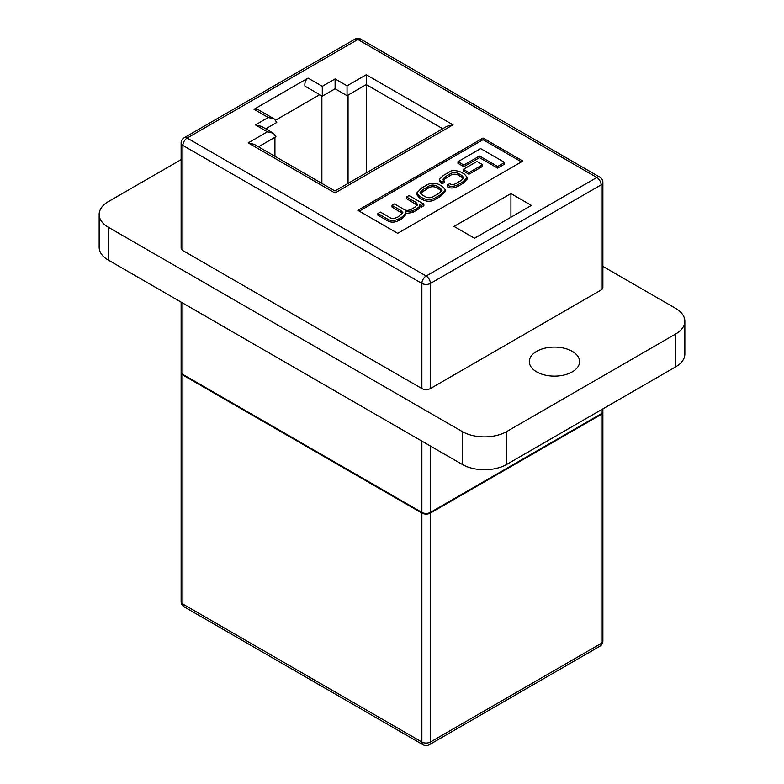 <?xml version="1.0" encoding="UTF-8"?>
<svg xmlns="http://www.w3.org/2000/svg" width="784" height="784" viewBox="0 0 784 784"><rect width="100%" height="100%" fill="white"/><g stroke="black" fill="none" stroke-linecap="round" stroke-linejoin="round"><path stroke-width="1.18" d="M572.232 351.34A25.147 14.514 0 0 0 544.831 348.194A25.147 14.514 0 0 0 529.308 361.61A25.147 14.514 0 0 0 536.668 371.881A25.147 14.514 0 0 0 564.078 375.026A25.147 14.514 0 0 0 579.601 361.61A25.147 14.514 0 0 0 572.232 351.34M354.838 39.2L184.142 137.759A6.037 6.037 0 0 0 181.124 142.982L181.124 248.107A6.037 3.489 0 0 0 182.888 250.576L421.87 388.55A6.037 3.489 0 0 0 430.406 388.55L601.112 289.992A6.037 3.489 0 0 0 602.876 287.532L602.876 182.407A6.037 6.037 0 0 0 599.858 177.174L360.875 39.2A6.037 6.037 0 0 0 354.838 39.2A6.037 3.489 60 0 1 357.857 39.504L187.16 138.053L426.143 276.027L596.84 177.478L357.857 39.504A6.037 3.489 -60 0 1 360.875 39.2M419.861 206.114L421.537 207.074L423.86 205.741L423.86 204.095L409.052 195.549L406.553 196.99L406.553 198.626L417.235 205.192M405.191 213.63L412.717 212.444L416.745 210.112C419.244 208.799 420.244 207.466 419.744 206.104M406.553 196.99L415.853 202.35L417.48 204.359L414.893 207.201L412.394 208.642C408.866 210.778 405.896 210.945 403.476 209.122L394.509 203.948L392.01 205.388L400.781 210.445L402.927 212.758L398.135 216.874C394.303 218.775 391.598 219.04 390.03 217.658L380.397 212.092L377.898 213.532L377.898 215.179L387.825 220.912C391.373 222.774 395.234 222.519 399.419 220.118L402.437 218.373L405.573 214.845L405.191 211.994L412.717 210.798L416.745 208.475C419.244 207.162 420.244 205.829 419.744 204.467L419.803 204.663M392.01 205.388L392.01 207.025L402.662 213.601M497.624 168.109L504.602 164.081L504.602 162.435L480.641 148.597L457.983 161.68L457.983 163.317L463.834 166.698L479.504 157.643L497.624 168.109L497.624 166.463L504.602 162.435M521.448 161.867L483.042 139.699L359.278 211.151M468.94 174.254L482.64 166.335L482.64 164.699L477.015 161.445L463.305 169.354L463.305 171L468.94 174.254L468.94 172.607L482.64 164.699M416.745 192.991L416.745 194.638L419.45 197.862L422.703 199.734C427.505 202.096 432.239 201.674 436.904 198.479L440.471 196.421L445.361 191.443L445.361 189.806L442.646 186.572L439.403 184.701C434.591 182.349 429.857 182.76 425.202 185.955L421.625 188.023L416.745 192.991L419.45 196.216L422.703 198.097C427.505 200.449 432.239 200.028 436.904 196.833L440.471 194.775L445.361 189.806M443.176 180.095L449.565 175.881C452.456 173.862 455.494 173.676 458.679 175.312L463.599 178.595M441.931 183.946L444.195 182.564L444.195 180.928L442.891 179.301L445.351 176.665L449.565 174.234C452.456 172.215 455.494 172.029 458.679 173.666L461.786 175.459L463.873 177.782L461.266 180.418L456.68 183.074C454.269 184.71 451.878 184.916 449.506 183.691L447.243 185.063L447.243 186.71C450.32 188.679 454.152 188.395 458.738 185.867L462.923 183.456L467.244 179.046L467.244 177.4L464.373 174.068L461.061 172.157C455.426 170.01 451.368 170.05 448.869 172.294L443.234 175.547L439.403 179.448L441.931 182.3L441.931 183.946L439.403 181.094L439.403 179.448M265.737 128.821L276.772 122.451L274.273 118.962L257.368 109.201L254.016 109.309L308.073 78.096L322.293 86.309L335.101 78.919L347.047 85.819L366.255 74.735L453.025 124.832L334.954 193.001C334.954 190.336 334.954 190.336 334.954 193.001C334.954 190.336 334.954 190.336 334.954 193.001L248.185 142.904L267.383 131.81L273.42 133.251L275.919 136.739L274.929 137.318L274.929 156.3M366.255 172.892L366.255 84.584L348.047 95.099L348.047 183.397M182.888 303.134L182.888 374.429L421.87 512.403L421.87 441.108M430.406 446.037L430.406 512.403L601.112 413.844L601.112 409.905M483.042 138.053L357.857 210.328L397.694 233.328L522.869 161.053L483.042 138.053L483.042 139.699M510.923 193.57L454.024 226.429L474.506 238.248L531.405 205.398L510.923 193.57L510.923 217.227M602.876 408.885L602.876 411.384A6.037 3.489 180 0 1 601.112 413.844M430.406 512.403A6.037 3.489 180 0 1 421.87 512.403M182.888 374.429A6.037 3.489 180 0 1 181.124 371.959L181.124 302.114M321.871 95.922L321.871 183.397M319.735 94.688L275.733 120.089M457.983 161.68L463.834 165.052L463.834 166.698M463.834 165.052L479.504 156.006L479.504 157.643M479.504 156.006L497.624 166.463M463.305 169.354L468.94 172.607M434.111 196.098L439.197 193.168L442.058 190.247L440.01 187.935L437.051 186.22C433.748 184.544 430.73 184.701 427.986 186.69L422.899 189.63L420.048 192.541L422.096 194.863L425.055 196.568C428.348 198.244 431.367 198.087 434.111 196.098M441.794 191.071L437.051 187.866C433.748 186.19 430.73 186.347 427.986 188.336L420.302 193.364M377.898 213.532L387.825 219.265C391.373 221.137 395.234 220.872 399.419 218.481L402.437 216.737L405.573 213.199M419.861 206.819L419.744 204.467M419.803 204.428L421.537 205.437L421.537 207.074M421.537 205.437L423.86 204.095M447.243 185.063C450.32 187.033 454.152 186.759 458.738 184.23L462.923 181.81L467.244 177.4M441.931 182.3L444.195 180.928M308.073 78.096C305.574 79.939 304.525 82.624 304.947 86.152L322.293 96.167L322.293 86.309M335.101 78.919L335.101 88.778L322.293 96.167M347.047 85.819L347.047 95.677L335.101 88.778M348.047 95.099L347.047 95.677M366.255 74.735L366.255 84.584L442.725 128.743M453.025 124.832L446.988 126.273L334.954 190.953L254.222 144.344L248.185 142.904M274.273 118.962L268.236 117.522L254.016 109.309M273.42 133.251L261.474 126.361L255.437 124.911L268.236 117.522M181.124 159.613L108.349 201.625A31.38 18.12 0 0 0 99.156 214.434A31.38 18.12 0 0 0 108.349 227.252L462.276 431.582A31.38 18.12 0 0 0 506.66 431.582L675.651 334.013A31.38 18.12 0 0 0 684.844 321.205A31.38 18.12 0 0 0 675.651 308.386L602.876 266.374M99.156 214.434L99.156 247.283A31.38 18.12 0 0 0 108.349 260.102L462.276 464.432A31.38 18.12 0 0 0 506.66 464.432L675.651 366.863A31.38 18.12 0 0 0 684.844 354.054L684.844 321.205M421.87 513.059L182.888 375.085L182.888 604.062L421.87 742.036L421.87 513.059A6.037 3.489 0 0 0 430.406 513.059L430.406 742.036L601.112 643.478L601.112 414.501L430.406 513.059M181.143 372.292A6.037 3.489 0 0 0 181.124 372.616A6.037 3.489 0 0 0 182.888 375.085M601.112 414.501A6.037 3.489 0 0 0 602.876 412.041A6.037 3.489 0 0 0 602.857 411.708M421.87 388.55L421.87 283.426L182.888 145.442L182.888 250.576M601.112 289.992L601.112 184.867L430.406 283.426L430.406 388.55M421.87 283.426A6.037 3.489 0 0 0 430.406 283.426A6.037 3.489 60 0 0 426.143 276.027A6.037 3.489 -60 0 0 421.87 283.426M599.858 177.174A6.037 3.489 -60 0 0 596.84 177.478A6.037 3.489 60 0 1 601.112 184.867A6.037 3.489 0 0 0 602.876 182.407M181.124 142.982A6.037 3.489 0 0 0 182.888 145.442A6.037 3.489 -60 0 1 187.16 138.053A6.037 3.489 60 0 0 184.142 137.759M274.929 137.318L258.485 146.804M267.383 131.81L255.437 124.911M440.471 194.775L440.471 196.421M419.45 196.216L419.45 197.862M422.703 198.097L422.703 199.734M436.904 196.833L436.904 198.479M440.01 187.935L440.01 189.581M437.051 186.22L437.051 187.866M427.986 186.69L427.986 188.336M422.899 189.63L422.899 191.267M415.853 202.35L415.853 203.997M400.781 210.445L400.781 212.092M387.825 219.265L387.825 220.912M399.419 218.481L399.419 220.118M402.437 216.737L402.437 218.373M412.717 210.798L412.717 212.444M416.745 208.475L416.745 210.112M445.351 176.665L445.351 178.311M449.565 174.234L449.565 175.881M458.679 173.666L458.679 175.312M461.786 175.459L461.786 177.106M458.738 184.23L458.738 185.867M462.923 181.81L462.923 183.456M108.349 260.102L108.349 227.252M675.651 366.863L675.651 334.013M506.66 464.432L506.66 431.582M462.276 464.432L462.276 431.582M602.876 641.018A6.037 3.489 180 0 1 601.112 643.478A6.037 3.489 -120 0 1 599.858 646.241A6.037 6.037 0 0 0 602.876 641.018L602.876 412.041M430.406 742.036A6.037 3.489 180 0 1 421.87 742.036A6.037 3.489 -60 0 0 423.125 744.8A6.037 6.037 0 0 0 429.162 744.8A6.037 3.489 -120 0 0 430.406 742.036M184.142 606.826A6.037 3.489 -60 0 1 182.888 604.062A6.037 3.489 0 0 1 181.124 601.593A6.037 6.037 0 0 0 184.142 606.826L423.125 744.8M599.858 646.241L429.162 744.8M181.124 601.593L181.124 372.616"/></g></svg>

